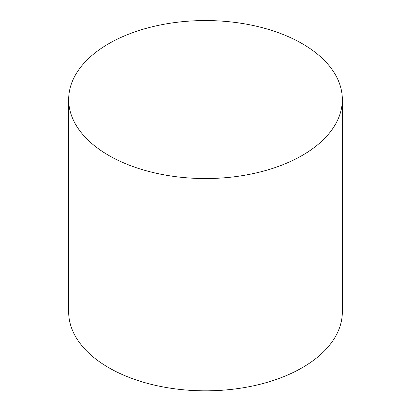 <?xml version="1.0" encoding="UTF-8"?>
<svg xmlns="http://www.w3.org/2000/svg" width="411" height="411" viewBox="0 0 411 411"><rect width="100%" height="100%" fill="white"/><g stroke="black" fill="none" stroke-linecap="round" stroke-linejoin="round"><path stroke-width="0.62" d="M108.745 155.415A136.837 78.999 0 0 0 257.867 172.538A136.837 78.999 0 0 0 342.337 99.549A136.837 78.999 0 0 0 205.5 20.55A136.837 78.999 0 0 0 68.663 99.549A136.837 78.999 0 0 0 108.745 155.415M68.663 99.549L68.663 311.831A136.837 78.999 0 0 0 108.745 367.691A136.837 78.999 0 0 0 257.867 384.819A136.837 78.999 0 0 0 342.337 311.831L342.337 99.549"/></g></svg>

